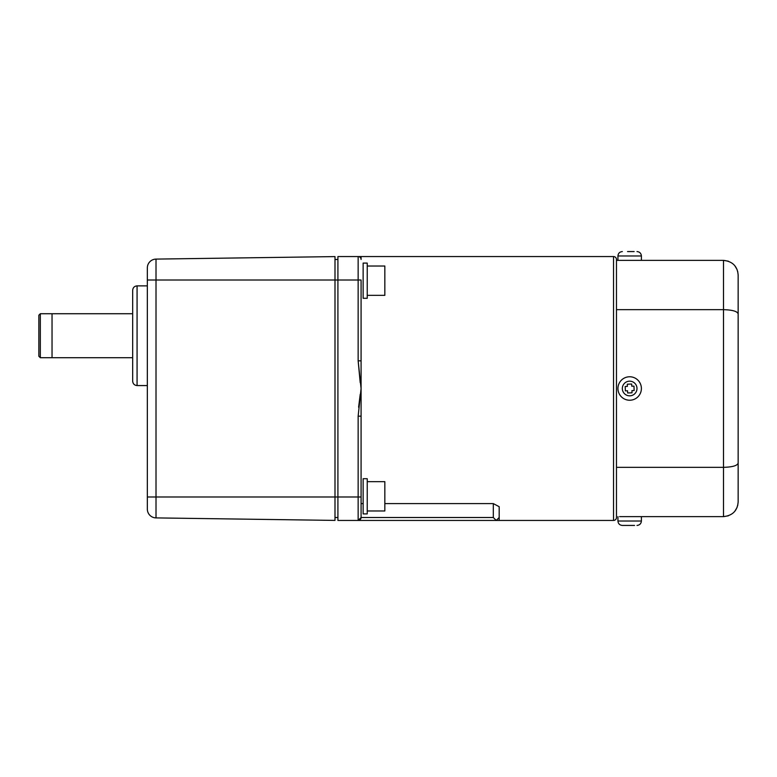 <?xml version="1.0" encoding="UTF-8"?>
<svg xmlns="http://www.w3.org/2000/svg" width="777" height="777" viewBox="0 0 777 777"><rect width="100%" height="100%" fill="white"/><g stroke="black" fill="none" stroke-linecap="round" stroke-linejoin="round"><path stroke-width="1.17" d="M38.85 356.245L38.85 315.2L40.317 313.733L40.317 357.711L38.85 356.245M384.838 503.603L493.317 503.603L493.317 517.511L496.25 520.444L337.917 520.444L337.917 256.556L613.539 256.556A2.933 2.933 0 0 1 616.472 259.489L616.472 517.511A2.933 2.933 0 0 1 613.539 520.444L496.357 520.444M359.11 256.556L358.148 256.556A2.933 2.933 0 0 1 361.082 259.489L361.082 256.556M363.141 503.603L361.082 503.603L361.082 517.511L361.082 360.839L358.148 360.839L360.207 382.605M493.317 503.603L499.184 506.691L499.184 520.444M616.472 310.334L616.472 466.666M361.082 360.839L361.082 280.691M361.082 280.011L358.148 280.011L358.148 256.556A2.933 2.933 0 0 1 361.082 259.489A2.933 2.933 0 0 0 358.148 256.556L337.917 256.556M361.082 416.161L358.148 416.161L361.082 388.5L358.148 360.839L358.148 280.011L334.994 280.011L334.994 256.595L156.012 259.1A8.8 8.8 0 0 0 147.339 267.89L147.339 280.011L147.339 267.89A8.8 8.8 0 0 1 156.012 259.1L156.012 280.011L334.994 280.011L334.994 496.989L337.917 496.989L334.994 496.989L334.994 520.405L156.012 517.9L334.994 520.405M499.184 517.511L496.25 520.444L358.148 520.444L361.082 517.511A2.933 2.933 0 0 1 358.148 520.444L337.917 520.444M360.207 394.395L358.615 407.216M137.073 385.567C134.402 385.305 132.935 383.838 132.673 381.167L132.673 290.277C132.935 287.607 134.402 286.14 137.073 285.878L137.073 385.567L147.339 385.567M156.012 517.9A8.8 8.8 0 0 1 147.339 509.11A8.8 8.8 0 0 0 156.012 517.9A8.8 8.8 0 0 1 147.339 509.11A8.8 8.8 0 0 0 156.012 517.9L156.012 496.989L147.339 496.989L147.339 509.11L147.339 280.011L156.012 280.011L156.012 496.989L334.994 496.989M334.994 259.489L337.917 259.489M334.994 517.511L337.917 517.511M40.317 357.711L132.673 357.711L52.04 357.711L52.04 313.733L132.673 313.733L40.317 313.733M363.141 298.281L363.141 263.092L367.239 263.092L367.239 298.281L363.141 298.281M367.239 266.025L384.838 266.025L384.838 295.347L367.239 295.347M363.141 513.908L363.141 478.719L367.239 478.719L367.239 513.908L363.141 513.908M367.239 481.653L384.838 481.653L384.838 510.975L367.239 510.975M728.331 515.811L723.494 516.627L641.394 516.627L641.394 521.027L617.938 521.027C618.191 523.698 619.657 525.165 622.328 525.427L624.757 525.427M619.599 516.627L723.494 516.627C732.526 515.637 737.412 510.751 738.15 501.971L737.655 505.749M723.494 516.627L723.494 467.336L616.472 467.336M728.331 261.189L723.494 260.373L723.494 309.664C732.526 309.916 737.412 311.344 738.15 313.937L738.15 463.063C737.412 465.656 732.526 467.084 723.494 467.336L723.494 309.664L616.472 309.664M737.655 271.251L738.15 275C737.412 266.249 732.526 261.363 723.494 260.373L616.472 260.373M737.101 269.58L734.76 265.647M738.15 275.029L738.15 313.937M738.15 463.063L738.15 501.971M737.101 507.42L734.76 511.353M738.15 495.522L738.15 281.478M641.384 388.044A11.733 11.733 0 0 0 629.205 376.777A11.733 11.733 0 0 0 617.948 388.956A11.733 11.733 0 0 0 630.118 400.223A11.733 11.733 0 0 0 641.384 388.044A11.733 11.733 0 0 1 630.118 400.223A11.733 11.733 0 0 1 617.948 388.956M627.292 384.188L631.691 384.023L631.779 386.218L633.974 386.13L634.149 390.53L631.944 390.608L632.031 392.812L627.641 392.977L627.554 390.782L625.359 390.87L625.184 386.47L627.379 386.392L627.292 384.188M627.554 251.573L634.149 251.573M622.328 251.573L622.338 251.573C619.657 251.835 618.191 253.302 617.938 255.973L641.384 255.973M636.994 251.573L636.985 251.573C639.665 251.835 641.132 253.302 641.394 255.973L641.394 260.373M634.566 525.427L622.328 525.427M632.682 525.427L633.809 525.427M630.419 525.427L632.303 525.427M613.539 520.444L613.539 256.556M361.082 496.989L358.148 496.989L358.148 520.444A2.933 2.933 0 0 0 361.082 517.511L493.317 517.511M337.917 496.989L358.148 496.989L358.148 416.161M636.985 388.209A7.333 7.333 0 0 0 629.38 381.177A7.333 7.333 0 0 0 622.338 388.791A7.333 7.333 0 0 0 629.953 395.823A7.333 7.333 0 0 0 636.985 388.209M137.073 285.878L147.339 285.878M617.938 260.373L617.938 255.973M617.938 516.627L617.938 521.027M641.394 521.027C641.132 523.698 639.665 525.165 636.994 525.427"/></g></svg>
